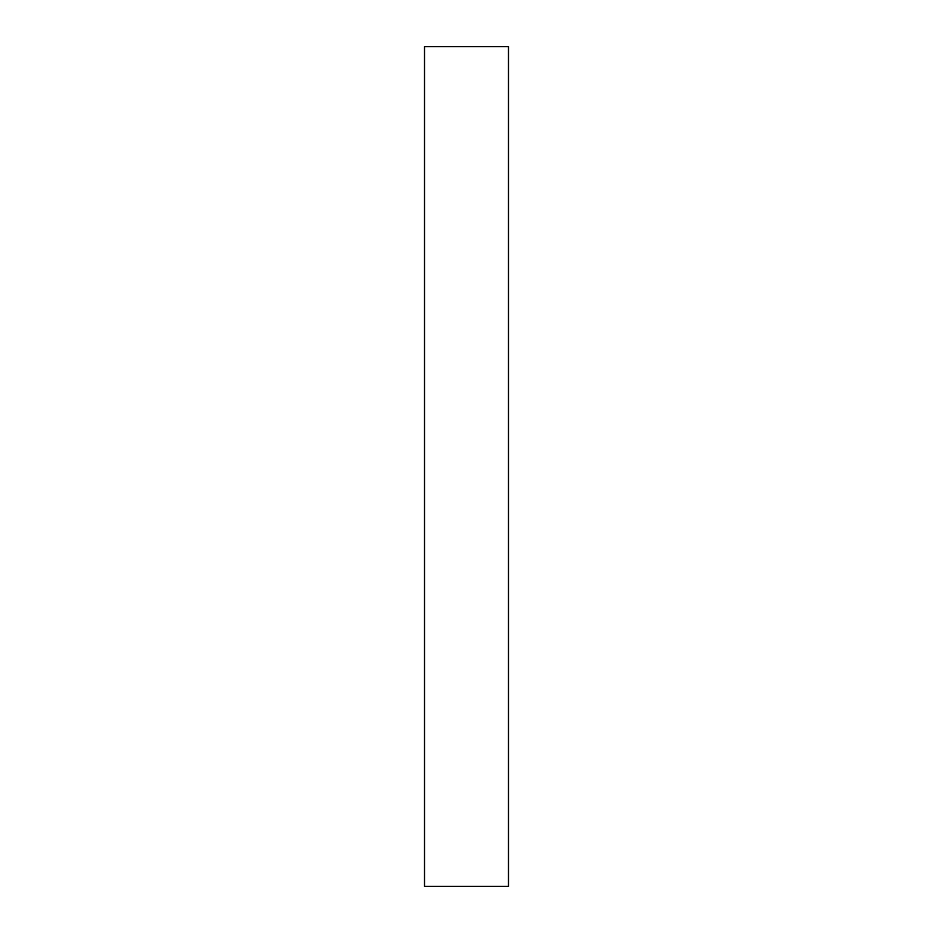 <?xml version="1.0" encoding="UTF-8"?>
<svg xmlns="http://www.w3.org/2000/svg" width="933" height="933" viewBox="0 0 933 933"><rect width="100%" height="100%" fill="white"/><g stroke="black" fill="none" stroke-linecap="round" stroke-linejoin="round"><path stroke-width="1.4" d="M508.485 466.5L508.485 886.35L424.515 886.35L424.515 46.65L508.485 46.65L508.485 466.5"/></g></svg>
